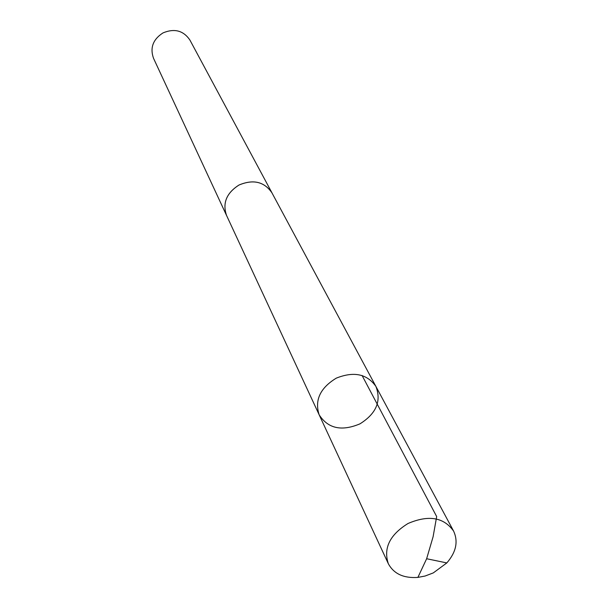 <?xml version="1.0" encoding="UTF-8"?>
<svg xmlns="http://www.w3.org/2000/svg" width="608" height="608" viewBox="0 0 608 608"><rect width="100%" height="100%" fill="white"/><g stroke="black" fill="none" stroke-linecap="round" stroke-linejoin="round"><path stroke-width="0.91" d="M226.921 216.243L226.579 215.536C222.323 203.194 226.465 193.032 239.005 185.037C253.27 179.071 264.252 181.678 271.943 192.842L375.904 386.422C367.065 373.905 353.856 371.138 336.292 378.138C320.158 388.003 314.45 400.224 319.162 414.808C327.986 428.572 341.597 431.581 359.989 423.837C376.261 413.6 381.566 401.128 375.904 386.422C367.065 373.905 353.856 371.138 336.292 378.138C320.158 388.003 314.45 400.224 319.162 414.808L388.322 563.692C383.23 548.196 389.796 534.797 408.021 523.496C428.541 514.725 443.726 517.241 453.576 531.05C458.417 541.5 456.16 552.125 446.827 562.924L433.284 572.911L425.098 576.027L417.886 577.402C403.644 578.398 393.794 573.83 388.322 563.692M319.162 414.808L226.586 215.528C222.308 203.194 226.45 193.025 238.997 185.022C253.27 179.056 264.26 181.663 271.958 192.835L272.316 193.534M226.579 215.536L153.52 58.292C149.834 47.827 153.003 39.36 163.028 32.893C174.481 28.158 183.449 30.552 189.924 40.082L271.958 192.835M446.827 562.924L426.641 558.737L433.101 536.742L436.673 516.58L362.064 375.463M375.904 386.422L453.576 531.05M426.641 558.737L417.886 577.402"/></g></svg>
